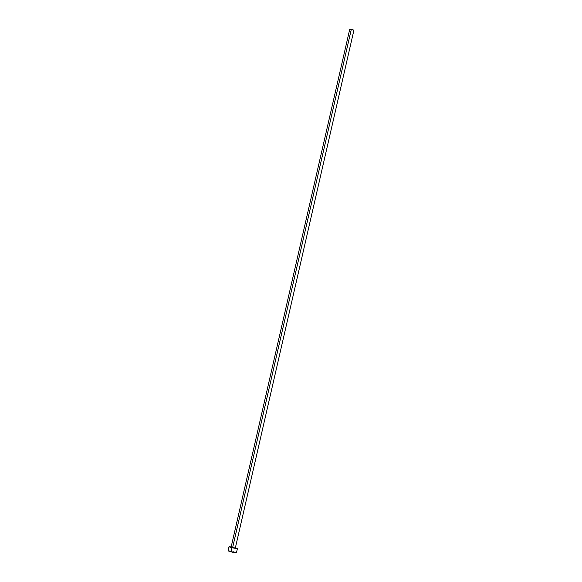 <?xml version="1.0" encoding="UTF-8"?>
<svg xmlns="http://www.w3.org/2000/svg" width="582" height="582" viewBox="0 0 582 582"><rect width="100%" height="100%" fill="white"/><g stroke="black" fill="none" stroke-linecap="round" stroke-linejoin="round"><path stroke-width="0.87" d="M234.524 547.858L232.596 547.742L235.295 548.186L353.951 30.089L351.252 29.653L232.596 547.742L231.345 547.196M349.76 29.129L231.098 547.226L232.596 547.742L351.252 29.653L349.76 29.129L353.951 30.089M229.002 546.745L228.049 550.921L236.43 552.842L237.391 548.666L231.992 547.786L231.032 551.962L231.992 547.786L229.002 546.745L231.17 546.92M231.207 546.927L229.024 546.789L231.229 547.582L237.369 548.688M231.571 547.218L232.582 547.386M233.797 547.662L234.182 547.764M228.537 550.863L232.662 552.347L236.256 552.9L234.888 552.194M234.204 551.998L233.447 551.801M231.01 551.249L228.988 550.907M352.459 29.573L349.767 29.115L352.459 29.573"/></g></svg>
